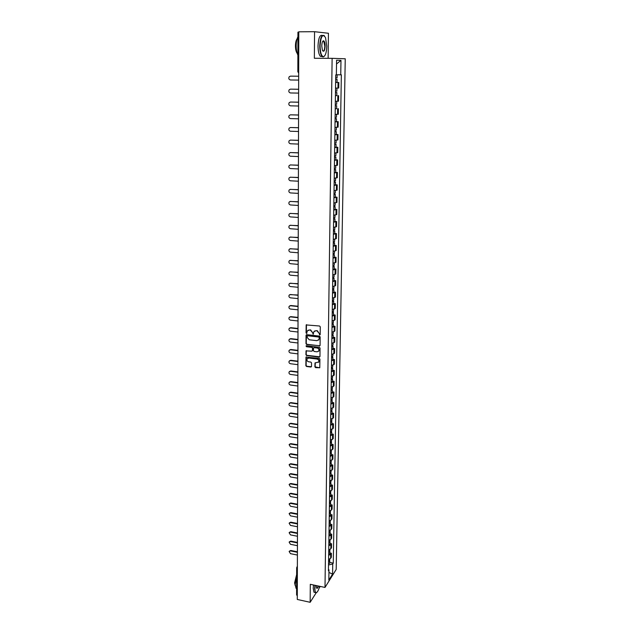 <?xml version="1.0" encoding="UTF-8"?>
<svg xmlns="http://www.w3.org/2000/svg" width="634" height="634" viewBox="0 0 634 634"><rect width="100%" height="100%" fill="white"/><g stroke="black" fill="none" stroke-linecap="round" stroke-linejoin="round"><path stroke-width="0.95" d="M319.687 334.95L320.186 334.506L320.265 326.811L319.56 326.011L306.174 324.925L306.048 332.898L306.539 333.46L307.292 331.003L309.305 329.973L310.367 330.092L312.61 332.652L313.093 334.205L313.846 331.764L315.891 330.71L316.952 330.829L319.203 333.397L319.687 334.95M314.512 331.027L317.214 330.623L320.13 334.728M306.491 324.64L306.317 332.692L306.975 333.238M307.966 330.274L310.628 329.886L313.537 333.983M314.9 366.848L315.589 367.641L319.774 367.76L319.924 359.137L319.235 358.337L305.984 357.101L305.865 365.707L306.555 366.492L310.803 367.038L311.508 366.42L311.532 362.87L310.842 362.077L308.726 361.808C307.197 361.332 306.65 360.358 307.07 358.892L308.758 358.036L317.055 359.066C318.585 359.533 319.14 360.5 318.736 361.959L314.995 363.005L314.9 366.848L319.75 367.807M324.996 587.441L310.303 584.302L310.161 602.3L297.283 599.455L298.788 31.811L314.559 31.7L314.353 58.265L332.121 58.328L324.996 587.441L336.194 569.443L345.245 58.78L332.121 58.328M319.362 346.013L320.075 345.379L320.162 336.9L319.457 336.099L306.745 334.649L306.032 335.283L305.992 343.715L306.682 344.516L319.964 345.744M320.043 348.066L319.956 356.474L319.243 357.093L306.618 355.547L305.929 354.755L306.024 350.871L311.762 351.173L312.467 350.547L312.491 348.161L311.793 347.369L306.46 346.727L306.024 345.958L306.468 345.736L319.346 347.266L320.043 348.066M328.135 58.312L328.436 33.261L314.559 31.7M310.161 602.3L316.176 592.79M319.084 588.193L320.21 586.418M297.298 595.667L296.601 594.969L296.664 567.802L297.37 568.476M298.043 32.183L298.788 32.112M335.537 88.118L337.946 88.078L338.033 82.475L335.624 82.491M338.033 82.475L336.805 82.412M337.946 88.078L338.738 88.031L338.825 82.436M336.82 95.591L335.426 95.75M335.346 101.321L338.532 101.171L338.619 95.631M336.622 108.66L335.235 108.889M335.148 114.421L338.326 114.207L338.413 108.707M336.424 121.617L338.207 121.673L335.045 121.926M334.958 127.402L338.12 127.125L338.207 121.673M336.226 134.463L338.001 134.527L334.855 134.844M334.768 140.273L337.914 139.932L338.001 134.527M336.036 147.199L337.803 147.27L334.665 147.651M334.586 153.032L337.716 152.628L337.803 147.27M335.846 159.831L337.605 159.911L334.475 160.347M334.395 165.688L337.518 165.228L337.605 159.911M335.655 172.353L337.407 172.44L334.292 172.939M334.213 178.233L337.32 177.71L337.407 172.44M335.465 184.779L337.209 184.866L334.11 185.429M334.031 190.675L337.129 190.097L337.209 184.866M335.283 197.095L337.019 197.19L333.928 197.808M333.849 203.015L336.931 202.381L337.019 197.19M335.093 209.307L336.82 209.418L333.746 210.092M333.666 215.251L336.741 214.554L336.82 209.418M334.911 221.417L336.63 221.535L333.563 222.265M333.492 227.384L336.551 226.631L336.63 221.535M334.728 233.431L336.44 233.558L333.389 234.342M333.31 239.422L336.361 238.614L336.44 233.558M334.546 245.35L336.258 245.477L333.215 246.317M333.135 251.357L336.178 250.493L336.258 245.477M334.372 257.166L336.068 257.309L333.032 258.197M332.961 263.197L335.988 262.278L336.068 257.309M334.189 268.887L335.885 269.038L332.866 269.981M332.787 274.934L335.806 273.967L335.885 269.038M334.015 280.513L335.703 280.672L332.692 281.67M332.62 286.584L335.624 285.562L335.703 280.672M333.841 292.052L335.521 292.211L332.517 293.257M332.446 298.131L335.441 297.069L335.521 292.211M333.666 303.488L335.338 303.662L332.351 304.756M332.279 309.59L335.259 308.473L335.338 303.662M333.492 314.844L335.156 315.019L332.184 316.16M332.113 320.962L335.085 319.798L335.156 315.019M333.326 326.098L334.982 326.28L332.018 327.477M331.947 332.24L334.903 331.019L334.982 326.28M333.151 337.272L334.807 337.462L331.851 338.699M331.78 343.422L334.728 342.162L334.807 337.462M332.985 348.351L334.633 348.549L331.685 349.833M331.622 354.525L334.554 353.209L334.633 348.549M332.818 359.351L334.459 359.549L331.527 360.881M331.455 365.533L334.38 364.178L334.459 359.549M332.652 370.256L334.284 370.462L331.36 371.841M331.297 376.453L334.213 375.059L334.284 370.462M332.485 381.082L334.11 381.296L331.202 382.722M331.138 387.295L334.039 385.852L334.11 381.296M332.327 391.82L333.944 392.042L331.043 393.508M330.98 398.049L333.872 396.559L333.944 392.042M332.161 402.479L333.777 402.701L330.885 404.215M330.821 408.716L333.706 407.186L333.777 402.701M332.002 413.051L333.611 413.281L330.734 414.834M330.663 419.304L333.539 417.735L333.611 413.281M331.844 423.544L333.444 423.781L330.576 425.374M330.512 429.812L333.373 428.196L333.444 423.781M331.685 433.957L333.278 434.203L330.425 435.835M330.354 440.234L333.215 438.585L333.278 434.203M331.527 444.291L333.119 444.537L330.266 446.217M330.203 450.584L333.048 448.888L333.119 444.537M331.376 454.546L332.953 454.8L330.116 456.512M330.052 460.847L332.89 459.119L332.953 454.8M331.217 464.722L332.795 464.984L329.965 466.735M329.902 471.038L332.731 469.271L332.795 464.984M331.067 474.826L332.636 475.088L329.815 476.879M329.759 481.151L332.565 479.344L332.636 475.088M330.916 484.851L332.478 485.121L329.672 486.944M329.609 491.184L331.717 490.272L332.414 489.337L332.478 485.121M330.766 494.797L332.319 495.075L331.622 496.018L329.522 496.937M329.458 501.145L331.558 500.21L332.256 499.259L332.319 495.075M330.615 504.672L332.168 504.957L331.471 505.916L329.379 506.859M329.315 511.028L331.408 510.077L332.097 509.11L332.168 504.957M330.465 514.475L332.01 514.76L331.32 515.735L329.228 516.702M329.173 520.839L331.257 519.872L331.947 518.889L332.01 514.76M330.314 524.207L331.859 524.5L331.17 525.491L329.086 526.466M329.03 530.579L331.106 529.596L331.796 528.59L331.859 524.5M330.171 533.868L331.701 534.161L331.019 535.175L328.943 536.166M328.887 540.247L330.956 539.249L331.637 538.226L331.701 534.161M330.029 543.449L331.55 543.75L330.869 544.78L328.8 545.795M328.745 549.844L330.805 548.822L331.487 547.792L331.55 543.75M329.878 552.967L331.4 553.276L330.718 554.322L328.666 555.344M328.602 559.37L330.655 558.332L331.336 557.278L331.4 553.276M328.523 565.005L332.747 563.959L332.581 574.079L328.824 580.11L328.975 569.895L328.436 570.735L335.735 74.907L336.361 74.891L336.575 60.238L340.981 60.365L340.743 74.812L336.646 74.796M332.747 563.959L333.27 563.135L341.354 74.804L340.743 74.812M329.735 562.413L333.27 563.135M328.975 569.895L328.46 569.308M340.981 60.365L336.519 63.979M328.935 572.462L332.581 574.079M306.428 334.689L306.254 343.501L306.951 344.302L319.615 345.792M319.164 337.581L318.672 337.019L307.506 335.743L307.007 337.225L309.241 339.776L316.857 340.664L318.918 339.594L319.417 337.367L318.672 337.019M307.339 335.751L318.926 336.812M318.537 340.109L319.148 338.627M319.417 337.367L319.409 338.413M306.317 350.602L306.19 354.533L306.888 355.325L319.853 356.815M312.364 350.903L312.752 347.947L312.055 347.147L306.46 346.727M306.293 345.744L306.729 346.513M317.087 351.815L318.807 350.927C319.227 349.445 318.664 348.47 317.127 348.003L314.187 347.654L313.473 348.28L313.458 350.665L314.155 351.458L317.087 351.815M318.537 351.315L319.068 350.705C319.481 349.223 318.926 348.248 317.388 347.781L317.127 348.003M313.846 347.701L317.388 347.781M315.28 362.727L315.153 366.618M318.49 362.331L318.997 361.737C319.401 360.271 318.839 359.304 317.317 358.836L317.055 359.066M307.593 358.305L309.02 357.814L317.317 358.836M306.277 356.831L306.135 365.477L306.824 366.262L311.413 366.753M335.671 79.353L337.066 79.337L335.679 79.298L335.695 77.903L337.09 77.887L337.137 74.812M335.624 82.42L337.019 82.396L337.066 79.337M290.752 76.135L298.669 76.223L290.467 76.143L289.262 76.682C288.383 78.362 288.779 79.464 290.467 79.987L298.662 80.09M335.473 92.604L336.868 92.564L335.481 92.501L335.505 91.169L336.884 91.13L336.931 88.11M335.426 95.647L336.82 95.599L336.868 92.564M298.638 89.283L290.467 89.148L289.247 89.703C288.399 91.359 288.803 92.445 290.467 92.96L298.622 93.103M290.626 89.14L298.638 89.251M335.283 105.751L336.67 105.68L335.291 105.585L335.307 104.325L336.686 104.261L336.733 101.305M335.235 108.771L336.622 108.691L336.67 105.68M298.598 102.217L290.467 102.042L289.231 102.613C288.415 104.253 288.827 105.323 290.467 105.83L298.59 106.013M290.499 102.042L298.598 102.177M320.075 45.83C320.218 52.273 321.287 55.887 323.292 56.68C325.345 56.212 326.51 52.757 326.779 46.314L325.535 37.675C322.714 33.38 320.891 36.106 320.075 45.83M324.457 56.133L323.055 56.941L321.985 56.291C320.542 54.342 319.798 50.855 319.75 45.822C320.265 37.509 321.81 34.165 324.402 35.781L324.537 35.94M321.779 45.949C321.913 42.708 322.492 40.972 323.522 40.742C324.529 41.155 325.068 42.977 325.131 46.195C324.727 51.021 323.815 52.376 322.397 50.237L321.779 45.949M322.746 50.91C323.911 51.457 324.608 49.88 324.814 46.187L323.784 41.305L322.777 41.218M297.885 55.118C296.783 52.884 296.221 49.801 296.181 45.862C296.236 41.923 296.815 38.888 297.925 36.772M297.164 53.319C296.078 51.885 295.507 49.428 295.452 45.933C295.507 42.589 296.054 40.235 297.077 38.856M322.302 56.6L320.265 56.283C318.815 54.334 318.07 50.855 318.022 45.83C318.442 38.032 319.893 34.577 322.365 35.472M315.161 585.341L314.908 588.582C314.916 591.142 315.328 592.497 316.144 592.655C317.372 592.457 318.537 590.341 319.639 586.299M316.691 592.497L315.399 592.536L314.638 588.645L314.908 585.285M318.458 586.046C317.666 588.273 317.016 588.883 316.509 587.892L316.366 585.602M296.617 588.637L296.046 588.344L295.206 584.461L296.649 576.092M295.254 585.721L294.604 582.884L296.649 574.602M314.908 592.433L313.981 592.235L313.212 588.344L313.481 584.984M316.548 587.995L316.564 588.011C317.055 588.392 317.602 587.718 318.205 585.99M335.085 118.78L336.472 118.685L335.101 118.566L335.117 117.369L336.488 117.274L336.535 114.389M335.045 121.768L336.424 121.665M298.566 115.047L290.467 114.833L289.215 115.42C288.43 117.028 288.85 118.082 290.467 118.582L298.559 118.812M290.427 114.833L298.566 114.992M334.895 131.698L336.274 131.579L334.911 131.428L334.926 130.295L336.297 130.176L336.337 127.363M334.855 134.662L336.226 134.543L336.274 131.579M298.535 127.767L290.467 127.513L289.199 128.108C288.446 129.701 288.866 130.747 290.467 131.238L298.519 131.5M290.364 127.513L298.535 127.696M334.712 144.504L336.075 144.362L334.72 144.187L334.736 143.118M334.665 147.445L336.036 147.294L336.075 144.362M298.495 140.383L290.467 140.09L289.183 140.693C288.462 142.27 288.89 143.292 290.467 143.775L298.487 144.084M334.728 143.118L336.099 142.975L336.139 140.225M290.309 140.09L298.495 140.296M334.522 157.208L335.885 157.042L334.538 156.836L334.554 155.829L335.909 155.663L335.949 152.976M334.483 160.125L335.846 159.942M298.463 152.897L290.467 152.564L289.175 153.174C288.478 154.728 288.906 155.742 290.467 156.218L298.456 156.566M290.253 152.564L298.463 152.794M334.34 169.801L335.695 169.611L334.348 169.381L334.364 168.438L335.719 168.24L335.758 165.617M334.292 172.694L335.655 172.496L335.695 169.611M298.432 165.3L290.467 164.927L289.167 165.553C288.494 167.083 288.93 168.089 290.467 168.557L298.424 168.937M290.198 164.943L298.432 165.181M334.15 182.291L335.505 182.069L334.166 181.823L334.181 180.936M334.11 185.16L335.465 184.93L335.505 182.069M298.4 177.607L290.467 177.195L289.159 177.829C288.51 179.335 288.946 180.325 290.467 180.793L298.392 181.213M334.173 180.936L335.529 180.722L335.568 178.154M290.142 177.211L298.4 177.472M333.967 194.67L335.323 194.432L333.983 194.155L333.999 193.33L335.338 193.093L335.378 190.588M333.928 197.515L335.275 197.269L335.323 194.432M298.368 189.804L290.467 189.36L289.152 190.002C288.525 191.492 288.961 192.467 290.467 192.926L298.36 193.386M290.095 189.384L298.368 189.661M333.793 206.953L335.132 206.692L333.809 206.391L333.817 205.622L335.156 205.361L335.188 202.92M333.746 209.775L335.093 209.505L335.132 206.692M298.337 201.913L290.467 201.43L289.144 202.072C288.533 203.546 288.977 204.513 290.467 204.964L298.329 205.456M290.047 201.461L298.337 201.755M333.611 219.134L334.95 218.849L333.627 218.516L333.635 217.811L334.966 217.525L335.006 215.14M333.571 221.924L334.911 221.638L334.95 218.849M298.305 213.912L290.467 213.396L289.136 214.046C288.549 215.505 288.993 216.456 290.467 216.907L298.297 217.438M290 213.436L298.305 213.745M333.436 231.212L334.768 230.903L333.452 230.554L333.46 229.896L334.784 229.595L334.823 227.265M333.389 233.978L334.728 233.669L334.768 230.903M298.273 225.823L290.467 225.268L289.128 225.926C288.565 227.36 289.009 228.303 290.467 228.747L298.265 229.31M289.96 225.316L298.273 225.633M333.254 243.187L334.586 242.854L333.278 242.481L333.286 241.887L334.601 241.562L334.641 239.295M333.215 245.937L334.546 245.604L334.586 242.854M298.242 237.631L290.475 237.045L289.12 237.702C288.581 239.121 289.025 240.048 290.475 240.5L298.234 241.094M289.912 237.1L298.242 237.433M333.08 255.066L334.403 254.717L333.104 254.321L333.112 253.774M333.04 257.792L334.364 257.436L334.403 254.717M298.21 249.344L290.475 248.726L289.12 249.392C288.589 250.787 289.041 251.706 290.475 252.15L298.202 252.784M333.104 253.774L334.427 253.418M289.881 248.797L298.21 249.138M332.905 266.851L334.229 266.478L332.929 266.058L332.937 265.575L334.245 265.186M332.866 269.553L334.189 269.181L334.229 266.478M298.178 260.962L290.475 260.312L289.112 260.978C288.605 262.365 289.056 263.268 290.475 263.712L298.17 264.378M289.841 260.392L298.178 260.74M332.739 278.54L334.047 278.144L332.755 277.708L334.07 276.876L334.102 274.784M332.699 281.219L334.007 280.822L334.047 278.144M298.146 272.493L290.475 271.804L289.112 272.477C288.621 273.84 289.072 274.744 290.475 275.18L298.138 275.877M289.809 271.899L298.146 272.255M332.565 290.134L333.872 289.722L332.588 288.874L333.896 288.446M332.525 292.797L333.833 292.361M298.123 283.929L290.475 283.208L289.104 283.881C288.628 285.229 289.088 286.124 290.475 286.552L298.107 287.281M289.778 283.311L298.123 283.683M332.398 301.633L333.698 301.198L332.414 300.714L333.722 299.937M332.359 304.272L333.658 303.821M298.091 295.278L290.475 294.525L289.104 295.198C288.644 296.53 289.104 297.409 290.475 297.845L298.083 298.606M289.746 294.636L298.091 295.016M332.232 313.037L333.524 312.586L332.248 312.079L333.547 311.349L333.579 309.416M332.192 315.661L333.484 315.201L333.524 312.586M298.059 306.531L290.475 305.747L289.104 306.42C288.66 307.744 289.112 308.615 290.475 309.043L298.051 309.836M289.714 305.865L290.824 305.517L298.059 306.262M332.065 324.354L333.357 323.887L332.081 323.356L333.373 322.658L333.405 320.772M332.026 326.954L333.318 326.478L333.357 323.887M298.028 317.697L290.475 316.881L289.096 317.563C288.668 318.862 289.128 319.726 290.475 320.154L298.02 320.97M289.69 317.016L290.824 316.643L298.028 317.412M331.899 335.259L331.907 334.863M331.899 335.584L333.183 335.093L331.923 334.364M331.859 338.16L333.143 337.668L333.183 335.093M298.004 328.777L290.475 327.937L289.096 328.61C288.684 329.894 289.136 330.75 290.475 331.178L297.996 332.026M331.915 334.364L333.207 333.872L333.23 332.042M289.667 328.071L290.824 327.683L298.004 328.483M331.74 346.386L331.74 345.974M331.733 346.719L333.016 346.212L331.756 345.506M331.693 349.279L332.977 348.763L333.016 346.212M297.972 339.769L290.475 338.897L289.096 339.57C288.692 340.846 289.152 341.694 290.475 342.114L297.964 342.994M331.748 345.514L333.032 344.999L333.064 343.216M289.643 339.039L290.824 338.635L297.972 339.467M331.574 357.425L331.582 356.997M331.574 357.766L332.85 357.243L331.598 356.57L332.866 356.046L332.898 354.311M331.534 360.31L332.81 359.771L332.85 357.243M297.94 350.681L290.475 349.778L289.096 350.451C288.708 351.712 289.167 352.544 290.475 352.964L297.932 353.883M289.627 349.928L290.824 349.5L297.94 350.364M331.416 368.378L331.423 367.934M331.408 368.734L332.684 368.188L331.431 367.538L332.699 366.999L332.731 365.311M331.376 371.247L332.644 370.7L332.684 368.188M297.917 361.499L290.475 360.572L289.096 361.245C288.716 362.489 289.175 363.314 290.475 363.734L297.909 364.677M289.603 360.73L290.824 360.286L297.917 361.174M331.257 379.243L331.265 378.783M331.249 379.608L332.517 379.045L331.305 378.427M331.21 382.104L332.478 381.541L332.517 379.045M297.885 372.245L290.475 371.278L289.096 371.952C288.724 373.18 289.183 374.005 290.475 374.425L297.877 375.391M331.265 378.427L332.533 377.864L332.565 376.224M289.587 371.445L290.816 370.985L297.885 371.904M331.099 390.021L331.106 389.553M331.091 390.401L332.359 389.815L331.305 389.205M331.051 392.882L332.319 392.295L332.359 389.815M297.861 382.896L290.475 381.906L289.096 382.579C288.739 383.8 289.199 384.608 290.475 385.028L297.853 386.027M331.106 389.228L332.374 388.65L332.398 387.057M289.572 382.08L290.816 381.613L297.861 382.548M330.94 400.72L330.948 400.236M330.932 401.108L332.192 400.506L331.265 399.903M330.9 403.565L332.153 402.962L332.192 400.506M297.829 393.476L290.475 392.454L289.096 393.128C288.747 394.332 289.207 395.141 290.475 395.553L297.822 396.575M330.948 399.943L332.208 399.349L332.232 397.803M289.556 392.636L290.816 392.145L297.829 393.12M330.782 411.331L330.789 410.832M330.774 411.735L332.034 411.117L331.194 410.515M330.742 414.176L331.994 413.55L332.034 411.117M297.806 403.969L290.475 402.923L289.096 403.596C288.763 404.785 289.223 405.586 290.475 405.998L297.798 407.052M330.797 410.578L332.05 409.968L332.073 408.47M289.54 403.113L290.816 402.606L297.806 403.604M330.631 421.864L330.639 421.356M330.623 422.276L331.875 421.642L331.114 421.047M330.583 424.693L331.836 424.059L331.875 421.642M297.774 414.382L290.475 413.313L289.096 413.978C288.771 415.159 289.231 415.952 290.475 416.364L297.766 417.441M330.639 421.127L331.891 420.5L331.915 419.05M289.524 413.503L290.816 412.988L297.774 414.01M330.472 432.317L330.48 431.794M330.465 432.737L331.717 432.087L331.027 431.492M330.433 435.138L331.677 434.488L331.717 432.087M297.75 424.725L290.475 423.623L289.096 424.289C288.779 425.454 289.239 426.238 290.475 426.65L297.742 427.752M330.488 431.603L331.733 430.954L331.756 429.551M289.516 423.821L290.816 423.29L297.75 424.336M330.322 442.683L330.33 442.152M330.314 443.118L331.558 442.453L330.924 441.866M330.282 445.504L331.519 444.838L331.558 442.453M297.718 434.979L290.475 433.854L289.096 434.52C288.787 435.669 289.247 436.446 290.475 436.858L297.711 437.991M330.33 441.993L331.574 441.327L331.598 439.964M289.508 434.052L290.816 433.513L297.718 434.583M330.171 452.977L330.179 452.43M330.163 453.421L331.4 452.739L330.821 452.161M330.132 455.791L331.368 455.101L331.4 452.739M297.695 445.163L290.475 444.014L289.104 444.672L290.475 446.994L297.687 448.151M330.179 452.304L331.416 451.622L331.439 450.306M289.492 444.212L290.816 443.657L297.695 444.751M330.021 463.192L330.029 462.63M330.013 463.644L331.249 462.947L330.71 462.368M329.981 465.998L331.21 465.293L331.249 462.947M297.663 455.267L290.475 454.095L289.104 454.744L290.475 457.051L297.655 458.231M330.029 462.535L331.265 461.837L331.281 460.561M289.484 454.301L290.808 453.73L297.671 454.847M329.87 473.329L329.878 472.758M329.862 473.796L331.091 473.083L330.591 472.504M329.831 476.126L331.059 475.405L331.091 473.083M297.639 465.293L290.475 464.096L289.104 464.746L290.475 467.036L297.631 468.241M329.878 472.687L331.106 471.981L331.13 470.745M289.476 464.302L290.808 463.731L297.639 464.873M329.72 483.385L329.728 482.807M329.712 483.861L330.94 483.14L330.48 482.569M329.68 486.175L330.908 485.446L330.94 483.14M297.615 475.246L290.475 474.026L289.104 474.676L290.475 476.942L297.608 478.171M329.728 482.767L330.956 482.046L330.972 480.849M289.469 474.24L290.808 473.653L297.615 474.818M329.577 493.371L330.805 492.032L330.821 490.882M329.569 493.854L330.789 493.117L330.354 492.555M329.537 496.153L330.75 495.408L330.789 493.117M297.592 485.129L290.475 483.885L289.112 484.534L290.475 486.777L297.584 488.029M289.461 484.099L290.808 483.504L297.592 484.685M329.426 503.285L329.474 502.699M329.418 503.776L330.639 503.024L330.235 502.461M329.387 506.059L330.607 505.298L330.639 503.024M297.56 494.94L290.475 493.672L289.112 494.314L290.475 496.541L297.552 497.817M329.434 502.699L330.655 501.946L330.671 500.836M289.461 493.886L290.808 493.284L297.56 494.488M329.284 513.12L329.371 512.541M329.276 513.627L330.488 512.851L330.108 512.296M329.244 515.886L330.457 515.109L330.488 512.851M297.536 504.68L290.483 503.388L289.112 504.022L290.483 506.233L297.528 507.533M329.292 512.557L330.504 511.789L330.52 510.719M289.453 503.594L290.808 502.984L297.536 504.22M329.141 522.884L329.26 522.321M329.133 523.399L330.338 522.614L329.989 522.059M329.101 525.641L330.306 524.857L330.338 522.614M297.512 514.34L290.483 513.025L289.112 513.659L290.483 515.854L297.504 517.178M329.149 522.337L330.354 521.552L330.369 520.522M289.445 513.239L290.808 512.621L297.512 513.873M328.998 532.576L329.149 532.021M328.991 533.099L330.195 532.298L329.862 531.752M328.959 535.326L330.163 534.525L330.195 532.298M297.489 523.938L290.483 522.598L289.12 523.224L290.483 525.412L297.481 526.751M329.006 532.045L330.211 531.244L330.227 530.254M289.445 522.812L290.808 522.186L297.489 523.462M328.856 542.197L329.03 541.65M328.848 542.728L330.045 541.911L329.735 541.365M328.816 544.939L330.013 544.123L330.045 541.911M297.457 533.463L290.483 532.1L289.12 532.726L290.483 534.89L297.449 536.253M328.864 541.682L330.06 540.873L330.076 539.914M289.429 532.322L290.808 531.68L297.465 532.98M328.713 551.746L328.911 551.208M328.705 552.285L329.902 551.461L329.609 550.914M328.674 554.481L329.87 553.648L329.902 551.461M297.433 542.918L290.483 541.539L289.12 542.157L290.483 544.305L297.425 545.692M328.721 551.247L329.918 550.423L329.934 549.504M289.421 541.761L290.8 541.111L297.433 542.427M328.578 561.225L328.784 560.702M328.571 561.772L329.759 560.931L329.482 560.393M328.539 563.951L329.728 563.111L329.759 560.931M297.409 552.301L290.483 550.906L289.128 551.517L290.483 553.656L297.401 555.059M328.586 560.741L329.775 559.901L329.791 559.029M289.405 551.136L290.8 550.471L297.409 551.802M330.805 548.822L330.869 544.78M330.956 539.249L331.019 535.175M331.106 529.596L331.17 525.491M331.257 519.872L331.32 515.735M331.408 510.077L331.471 505.916M331.558 500.21L331.622 496.018M331.717 490.272L331.78 486.04M331.867 480.255L331.939 475.991M332.026 470.159L332.089 465.863M332.184 459.991L332.248 455.664M332.343 449.744L332.406 445.385M332.501 439.417L332.573 435.027M332.66 429.012L332.731 424.59M332.826 418.527L332.898 414.065M332.993 407.963L333.056 403.462M333.151 397.312L333.222 392.779M333.318 386.582L333.389 382.017M333.492 375.764L333.563 371.159M333.658 364.859L333.73 360.223M333.825 353.875L333.904 349.199M333.999 342.796L334.07 338.088M334.173 331.637L334.245 326.89M334.348 320.384L334.419 315.597M334.522 309.043L334.601 304.217M334.697 297.608L334.776 292.742M334.879 286.077L334.958 281.179M335.061 274.459L335.132 269.513M335.243 262.745L335.315 257.761M335.426 250.929L335.505 245.905M335.608 239.026L335.687 233.954M335.798 227.02L335.877 221.908M335.98 214.91L336.06 209.759M336.171 202.706L336.25 197.507M336.361 190.39L336.44 185.152M336.551 177.98L336.638 172.702M336.749 165.466L336.828 160.133M336.947 152.842L337.026 147.468M337.145 140.106L337.225 134.685M337.343 127.268L337.423 121.799M337.542 114.318L337.629 108.802M337.748 101.258L337.827 95.694M330.655 558.332L330.718 554.322M296.831 567.153L297.37 566.645M297.948 71.705L298.677 71.721M290.808 502.984L290.483 503.388M290.808 512.621L290.483 513.025M290.808 522.186L290.483 522.598M290.808 531.68L290.483 532.1M290.8 541.111L290.483 541.539M290.8 550.471L290.483 550.906M297.069 566.828L297.37 566.392M297.932 32.168L297.845 71.713L298.677 73.14M323.784 41.305L322.714 41.313M320.265 56.283L321.985 56.291M296.046 588.344L296.617 588.471M313.981 592.235L315.399 592.536M336.472 118.685L336.424 121.673M335.885 157.042L335.846 159.95M334.459 251.222L334.427 253.426M334.276 263.047L334.245 265.202M333.872 289.722L333.833 292.377M333.928 286.417L333.896 288.462M333.698 301.198L333.658 303.837M333.746 297.964L333.722 299.953"/></g></svg>
